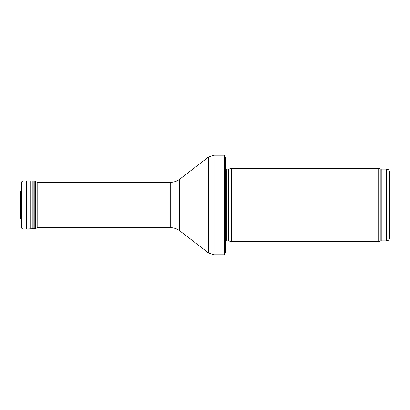 <?xml version="1.0" encoding="UTF-8"?>
<svg xmlns="http://www.w3.org/2000/svg" width="410" height="410" viewBox="0 0 410 410"><rect width="100%" height="100%" fill="white"/><g stroke="black" fill="none" stroke-linecap="round" stroke-linejoin="round"><path stroke-width="0.61" d="M386.574 240.875L386.574 169.125L387.737 169.366C387.686 169.397 389.075 169.54 389.5 172.051L389.5 237.949C389.326 239.727 388.352 240.701 386.574 240.875L381.228 240.875L378.702 241.608L231.358 241.608L231.358 168.392L378.702 168.392L378.702 241.608M228.775 240.916L228.775 169.084L228.472 169.125L228.472 240.875L231.358 241.608M228.472 240.875L225.5 241.223M225.5 157.266L225.5 252.734L224.29 254.784L224.29 155.216L225.5 157.266L225.5 244.534M224.29 254.784L213.851 254.784L208.485 252.96L179.667 230.743C177.023 228.739 174.04 227.724 170.724 227.699L37.166 227.699M21.776 202.012L21.75 208.285L21.776 202.012M22.965 180.841L22.965 229.159L21.786 228.257L21.786 181.743L21.376 183.583L21.376 226.417L21.243 185.704L21.786 181.743L22.965 180.841L26.399 180.989L26.399 229.011L34.824 228.642L37.869 227.699M26.701 181.02L26.701 228.98M28.869 181.343L28.869 228.657M30.704 181.42L30.704 228.58M32.887 181.287L32.887 228.713M33.19 181.287L33.19 228.713M34.824 181.358L34.824 228.642M35.322 181.42L35.322 228.58M37.166 181.83L37.869 182.301L37.166 181.83L37.166 228.17M21.258 219.739L20.551 218.704L20.551 191.296L21.258 190.26M20.5 193.187L20.531 216.316M386.574 169.125L381.228 169.125L381.228 240.875M381.228 169.125L380.229 168.951L380.229 241.049M228.472 169.125L226.335 169.125L226.335 240.875M224.29 155.216L213.851 155.216L213.851 254.784M170.724 227.699L170.724 182.301C174.04 182.276 177.023 181.261 179.667 179.257L208.485 157.04L208.485 252.96M179.667 179.257L179.667 230.743M21.376 188.185L21.376 221.815M21.243 185.704L21.243 223.993M21.653 199.532L21.75 208.285M380.229 168.951L378.702 168.392M228.775 169.084L231.358 168.392M226.335 169.125L225.5 168.776M208.485 157.04L213.851 155.216M170.724 182.301L37.166 182.301M21.238 190.271L21.238 219.729M21.315 225.92L21.243 224.296M21.786 228.257L21.376 226.417M22.965 229.159L26.399 229.011M20.5 193.259L20.5 216.741L20.5 193.259M20.551 218.704L20.5 216.813"/></g></svg>
